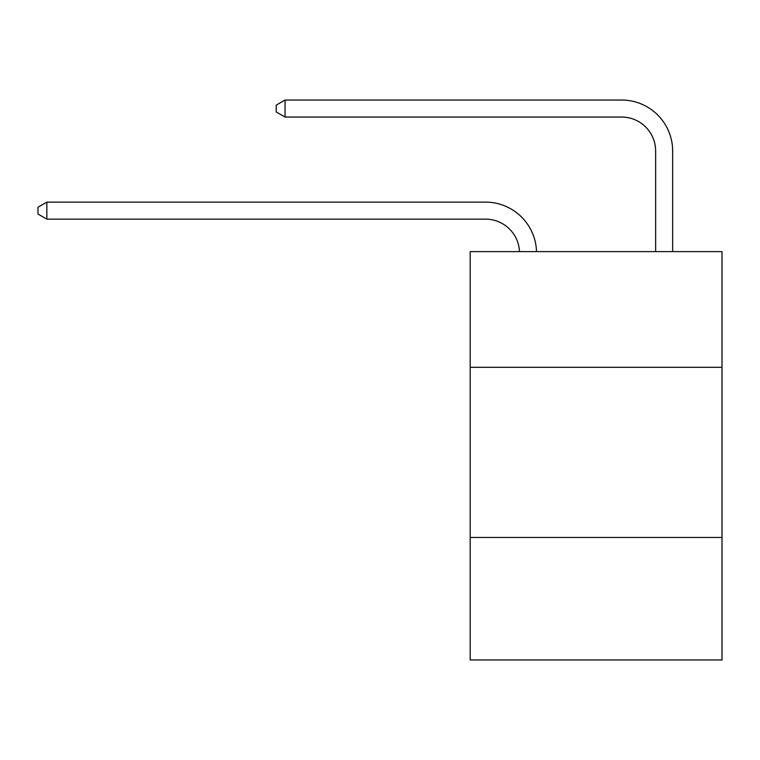 <?xml version="1.0" encoding="UTF-8"?>
<svg xmlns="http://www.w3.org/2000/svg" width="760" height="760" viewBox="0 0 760 760"><rect width="100%" height="100%" fill="white"/><g stroke="black" fill="none" stroke-linecap="round" stroke-linejoin="round"><path stroke-width="1.14" d="M722 367.308L722 251.608L470.183 251.608L470.183 367.308L722 367.308L722 659.965L470.183 659.965L470.183 367.308M722 537.453L470.183 537.453M485.488 219.136A34.029 34.029 178.8 0 1 519.489 251.608A34.029 34.029 0 0 0 485.488 219.136L46.844 219.136L38 214.035L38 207.233L46.844 202.122L485.488 202.122A51.043 51.043 -1.2 0 1 536.512 251.608M655.642 251.608L655.642 151.078A34.029 34.029 0 0 0 621.614 117.049L285.057 117.049L276.212 111.948L276.212 105.136L285.057 100.035L621.614 100.035A51.043 51.043 1.2 0 1 672.657 151.078L672.657 251.608M655.642 151.078A34.029 34.029 -178.8 0 0 621.614 117.049A34.029 34.029 -178.8 0 1 655.642 151.078A34.029 34.029 -178.8 0 0 621.614 117.049A34.029 34.029 -178.8 0 1 655.642 151.078A34.029 34.029 -178.8 0 0 621.614 117.049A34.029 34.029 -178.8 0 1 655.642 151.078A34.029 34.029 -178.8 0 0 621.614 117.049A34.029 34.029 -178.8 0 1 655.642 151.078A34.029 34.029 -178.8 0 0 621.614 117.049A34.029 34.029 -178.8 0 1 655.642 151.078A34.029 34.029 -178.8 0 0 621.614 117.049A34.029 34.029 -178.8 0 1 655.642 151.078A34.029 34.029 -178.8 0 0 621.614 117.049A34.029 34.029 -178.8 0 1 655.642 151.078A34.029 34.029 -178.8 0 0 621.614 117.049A34.029 34.029 -178.8 0 1 655.642 151.078A34.029 34.029 -178.8 0 0 621.614 117.049A34.029 34.029 -178.8 0 1 655.642 151.078A34.029 34.029 -178.8 0 0 621.614 117.049A34.029 34.029 -178.8 0 1 655.642 151.078A34.029 34.029 -178.8 0 0 621.614 117.049A34.029 34.029 -178.8 0 1 655.642 151.078A34.029 34.029 -178.8 0 0 621.614 117.049A34.029 34.029 -178.8 0 1 655.642 151.078A34.029 34.029 -178.8 0 0 621.614 117.049A34.029 34.029 -178.8 0 1 655.642 151.078A34.029 34.029 -178.8 0 0 621.614 117.049A34.029 34.029 -178.8 0 1 655.642 151.078A34.029 34.029 -178.8 0 0 621.614 117.049A34.029 34.029 -178.8 0 1 655.642 151.078A34.029 34.029 -178.8 0 0 621.614 117.049A34.029 34.029 -178.8 0 1 655.642 151.078A34.029 34.029 -178.8 0 0 621.614 117.049A34.029 34.029 -178.8 0 1 655.642 151.078A34.029 34.029 -178.8 0 0 621.614 117.049A34.029 34.029 -178.8 0 1 655.642 151.078A34.029 34.029 -178.8 0 0 621.614 117.049A34.029 34.029 -178.8 0 1 655.642 151.078A34.029 34.029 -178.8 0 0 621.614 117.049A34.029 34.029 -178.8 0 1 655.642 151.078M46.844 202.122L46.844 219.136M285.057 100.035L285.057 117.049"/></g></svg>
